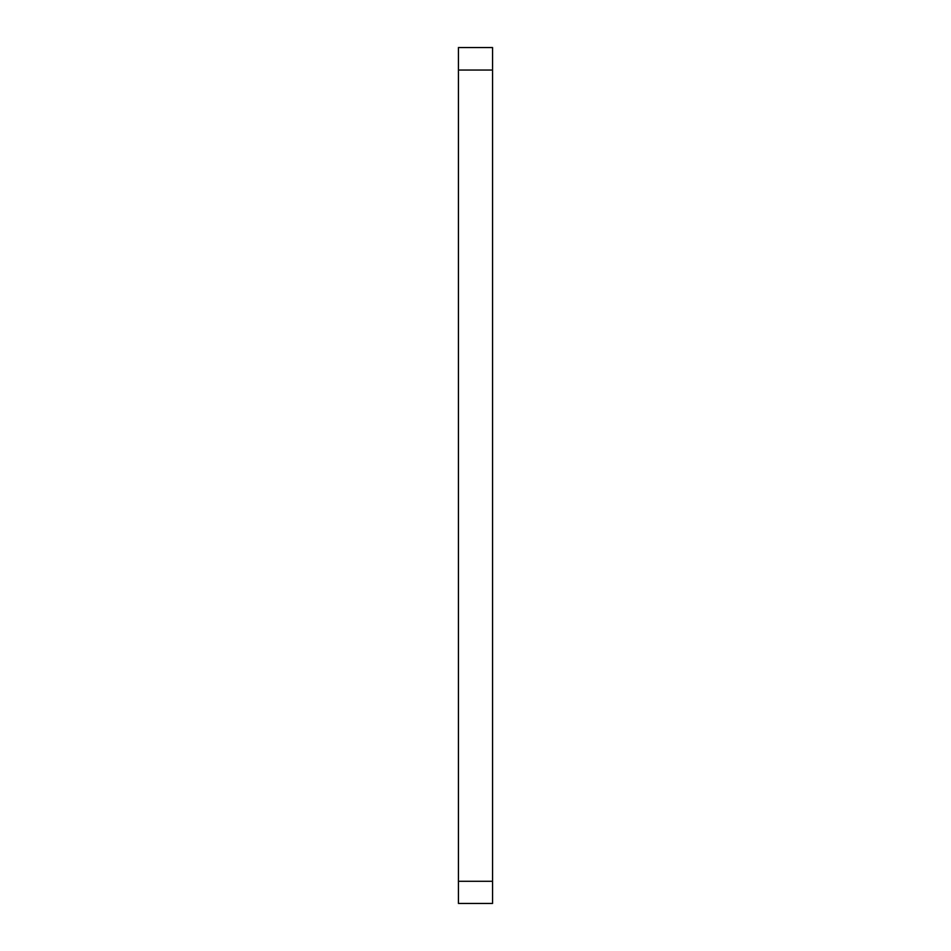 <?xml version="1.0" encoding="UTF-8"?>
<svg xmlns="http://www.w3.org/2000/svg" width="951" height="951" viewBox="0 0 951 951"><rect width="100%" height="100%" fill="white"/><g stroke="black" fill="none" stroke-linecap="round" stroke-linejoin="round"><path stroke-width="1.43" d="M458.441 70.041L458.441 903.45L492.559 903.45L492.559 47.55L458.441 47.55L458.441 70.041L492.559 70.041M458.441 47.55L492.559 47.55M458.441 881.28L492.559 881.28"/></g></svg>
